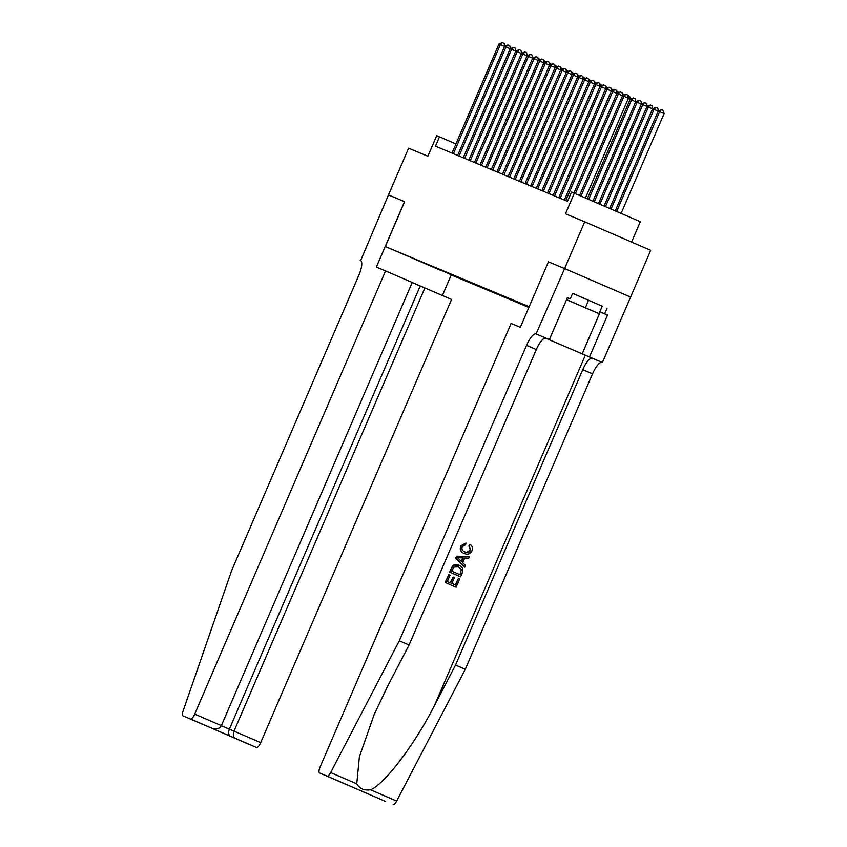 <?xml version="1.0" encoding="UTF-8"?>
<svg xmlns="http://www.w3.org/2000/svg" width="847" height="847" viewBox="0 0 847 847"><rect width="100%" height="100%" fill="white"/><g stroke="black" fill="none" stroke-linecap="round" stroke-linejoin="round"><path stroke-width="1.27" d="M631.566 242.051L640.321 221.702L574.33 193.201L571.524 192.025L567.501 201.374L435.485 146.182L439.508 136.833L436.703 135.658L427.841 156.229L408.603 148.183L388.466 194.926L404.538 201.65L376.343 267.091L385.565 270.945L194.694 714.127L221.363 725.646L412.224 282.464L385.565 270.945M548.433 261.818L520.323 327.302L511.112 323.448L320.251 766.63A6.109 1.832 -66.6 0 0 319.51 772.94L327.186 776.148A6.109 1.832 -66.6 0 0 330.658 772.57L399.297 640.798L526.538 345.343A14.251 4.267 113.4 0 1 536.109 333.898L564.61 268.573L630.602 297.085L650.708 250.32L584.716 221.819L564.578 268.563L548.433 261.818L529.184 306.73M529.1 306.688L385.29 246.562L528.856 307.503M404.866 254.958L393.537 250.077L404.866 254.958M529.142 306.826L413.357 258.399M440.027 269.547L452.753 275.582L528.888 307.419M440.271 270.193L413.156 258.483M574.33 193.201L565.468 213.772L584.716 221.819M385.29 246.562L404.622 201.681L388.466 194.926L360.663 260.548M455.93 143.926L439.508 136.833M453.018 274.979L452.753 275.582M433.992 267.017L434.088 267.61M504.547 46.426L500.365 44.616L453.399 153.667M498.957 44.023L502.324 42.583L500.365 44.616L498.957 44.023L451.991 153.085M502.324 42.583L504.103 43.356L504.759 46.267M537.93 57.967L539.941 59.481M571.111 301.627L591.471 310.425L571.111 301.627M572.646 293.39L602.249 306.19L599.03 313.665L566.527 299.732M566.569 299.647L599.03 313.665M588.612 300.251L585.383 307.736M412.203 282.517L451.557 299.446L260.685 742.628A6.109 1.832 113.4 0 1 256.588 747.541L182.92 715.821A6.109 1.832 -66.6 0 1 183.132 710.877L231.612 570.687L358.853 275.233A14.251 4.267 -66.6 0 0 360.578 260.505L360.25 260.368M256.588 747.541L190.596 719.039L248.923 744.333A6.109 1.832 113.4 0 1 248.912 744.333A6.109 1.832 113.4 0 1 248.912 744.322M451.197 275.031L442.388 295.487M424.887 287.938L234.026 731.12L260.685 742.628M190.596 719.039A6.109 1.832 -66.6 0 0 194.694 714.127M420.228 285.99L229.357 729.161L234.026 731.12C232.798 734.603 233.221 737.006 235.275 738.33M230.617 736.382C228.552 735.058 228.139 732.655 229.357 729.161L221.342 725.699M221.363 725.646C219.458 728.833 216.303 729.701 211.909 728.24L207.324 726.324M458.407 578.459L459.646 578.999L456.11 587.193L445.406 582.577L448.815 574.658L450.053 575.198L447.322 581.529L450.615 582.948L453.156 577.051L454.394 577.58L451.853 583.477L455.559 585.076L458.407 578.459L455.22 584.938M453.156 577.051L450.17 582.757M448.815 574.658L445.151 582.471L456.11 587.193M458.989 565.245L459.127 565.298C462.557 566.759 463.616 569.269 462.303 572.816L460.567 576.839L449.873 572.212L452.531 566.463L453.992 565.161L459.127 565.298M458.672 565.108L453.685 565.034L452.266 566.357L449.619 572.106L460.567 576.839M470.403 544.579C472.404 546.177 472.933 548.21 471.991 550.698C470.223 554.012 467.618 554.944 464.188 553.493C460.927 552 459.868 549.491 461.001 545.987L465.977 543.001L465.617 544.727L462.208 546.601C461.477 549.152 462.367 550.931 464.855 551.905C467.3 553.123 469.249 552.593 470.688 550.306L469.365 546.008L469.979 544.399L468.931 545.828L470.371 550.169L466.718 552.329M465.977 543.001L460.757 545.881C459.55 549.364 460.546 551.842 463.733 553.303L464.188 553.493M545.214 338.017L602.418 362.527L630.602 297.085M399.297 640.798L409.069 645.012L388.021 685.414L374.173 714.487L359.393 756.784L356.756 783.835C359.604 788.716 364.199 790.706 370.562 789.796C384.654 784.121 414.839 744.312 434.479 705.487L455.527 665.086L582.768 369.631A14.251 4.267 113.4 0 1 592.339 358.186M469.344 556.458L456.469 556.183L455.707 557.972L464.738 567.151L455.961 558.078L456.724 556.288L469.344 556.458L468.624 558.141L464.781 557.993L462.716 562.779L465.469 565.478L464.738 567.151M564.61 268.573L548.517 261.85M455.527 665.086L465.289 669.299L592.54 373.845A14.251 4.267 113.4 0 1 602.101 362.4M536.109 333.898L545.881 338.112A14.251 4.267 113.4 0 0 536.31 349.557L409.069 645.012M340.833 782.152L319.51 772.94A6.109 1.832 -66.6 0 0 319.52 772.94L385.501 801.442A6.109 1.832 113.4 0 1 385.501 801.442L327.186 776.148M370.562 789.796L396.65 801.071L465.289 669.299M536.426 334.025L549.354 339.615L567.395 297.721L570.243 298.959L567.374 297.763M602.249 306.19L572.657 293.348L570.243 298.959M607.087 308.213L604.673 313.824L607.521 315.052L589.48 356.947L602.418 362.527M545.256 338.017L589.48 356.947M549.354 339.615L545.563 338.027M396.65 801.071A6.109 1.832 113.4 0 1 393.177 804.65M607.521 315.052L599.814 311.834M599.835 311.802L604.673 313.824M345.491 784.1L340.918 782.183M345.512 784.1L368.858 794.19M364.199 792.241L363.225 791.754M459.222 559.338L461.689 561.762L463.341 557.94L457.581 557.718L459.222 559.338M462.822 557.919L461.319 561.402M458.354 566.844L453.78 567.13L451.79 571.164L460.016 574.721L461.393 569.438L458.386 566.855M461.012 572.413L459.688 574.584M461.393 569.438L460.683 572.265M510.169 48.777L505.977 46.966L459.01 156.017M504.568 46.373L507.946 44.933L505.977 46.966L504.568 46.373L457.602 155.435M507.946 44.933L509.725 45.706L510.37 48.618M515.791 51.127L511.599 49.317L464.632 158.368M510.19 48.724L513.557 47.284L511.599 49.317L510.19 48.724L463.224 157.775M513.557 47.284L515.347 48.057L515.992 50.968M521.403 53.467L517.21 51.656L470.244 160.718M515.812 51.074L519.179 49.634L517.21 51.656L515.812 51.074L468.846 160.125M519.179 49.634L520.958 50.407L521.614 53.308M532.636 58.168L522.832 54.007L475.866 163.069M521.424 53.425L524.791 51.985L522.832 54.007L521.424 53.425L474.458 162.476M524.791 51.985L526.58 52.747L527.226 55.658M543.541 60.317L545.553 61.831M549.163 62.657L551.175 64.171M554.785 65.007L556.797 66.521M560.396 67.358L562.408 68.872M480.08 164.826L527.046 55.775L530.413 54.324L528.443 56.357L481.477 165.409M530.413 54.324L532.191 55.097L532.848 58.009M566.018 69.708L568.03 71.222M538.258 60.518L534.065 58.708L487.099 167.759M532.657 58.125L536.035 56.675L534.065 58.708L532.657 58.125L485.691 167.177M536.035 56.675L537.813 57.448L538.459 60.359M571.63 72.059L573.641 73.573M543.88 62.869L539.687 61.058L492.721 170.109M538.279 60.465L541.646 59.025L539.687 61.058L538.279 60.465L491.313 169.527M541.646 59.025L543.435 59.798L544.081 62.71M577.252 74.409L579.263 75.923M549.491 65.219L545.299 63.409L498.332 172.46M543.901 62.816L547.268 61.376L545.299 63.409L543.901 62.816L496.935 171.877M547.268 61.376L549.047 62.149L549.703 65.06M582.874 76.759L584.875 78.263M555.113 67.569L550.921 65.759L503.954 174.81M549.512 65.166L552.879 63.726L550.921 65.759L549.512 65.166L502.546 174.217M552.879 63.726L554.669 64.499L555.314 67.411M588.485 79.099L590.497 80.613M560.725 69.909L556.532 68.099L509.566 177.161M555.134 67.516L558.501 66.077L556.532 68.099L555.134 67.516L508.168 176.568M558.501 66.077L560.28 66.839L560.936 69.75M594.107 81.45L596.119 82.964M566.347 72.26L562.154 70.449L515.188 179.511M560.746 69.867L564.113 68.427L562.154 70.449L560.746 69.867L513.78 178.918M564.113 68.427L565.902 69.189L566.548 72.101M599.718 83.8L601.73 85.314M571.969 74.61L567.776 72.8L520.81 181.851M566.368 72.217L569.735 70.767L567.776 72.8L566.368 72.217L519.402 181.269M569.735 70.767L571.524 71.54L572.17 74.451M605.34 86.15L607.352 87.665M577.58 76.961L573.387 75.15L526.421 184.201M571.99 74.557L575.357 73.117L573.387 75.15L571.99 74.557L525.024 183.619M575.357 73.117L577.135 73.89L577.792 76.802M610.962 88.501L612.963 90.015M583.202 79.311L579.009 77.501L532.043 186.552M577.601 76.908L580.968 75.468L579.009 77.501L577.601 76.908L530.635 185.969M580.968 75.468L582.757 76.241L583.403 79.152M616.574 90.851L618.585 92.365M588.813 81.661L584.621 79.851L537.654 188.902M583.223 79.258L586.59 77.818L584.621 79.851L583.223 79.258L536.257 188.32M586.59 77.818L588.369 78.591L589.025 81.503M622.196 93.202L624.207 94.705M594.435 84.012L590.243 82.201L543.276 191.253M588.834 81.608L592.201 80.169L590.243 82.201L588.834 81.608L541.868 190.66M592.201 80.169L593.991 80.941L594.636 83.842M630.104 99.417L628.241 98.612M627.807 95.542L629.66 96.346L630.316 99.258M600.047 86.352L595.865 84.541L548.898 193.603M594.456 83.959L597.823 82.519L595.865 84.541L594.456 83.959L547.49 193.01M597.823 82.519L599.602 83.281L600.258 86.193M588.697 199.405L631.534 99.957L630.126 99.364L587.299 198.801M635.726 101.767L631.534 99.957L633.492 97.924L635.282 98.697L635.928 101.608M630.126 99.364L633.492 97.924M605.669 88.702L601.476 86.892L554.51 195.953M600.068 86.309L603.445 84.869L601.476 86.892L600.068 86.309L553.102 195.361M603.445 84.869L605.224 85.632L605.87 88.543M594.287 201.819L637.145 102.296L635.748 101.714L592.889 201.215M641.338 104.107L637.145 102.296L639.114 100.274L640.893 101.037L641.55 103.948M635.748 101.714L639.114 100.274M611.29 91.053L607.098 89.242L560.132 198.293M605.69 88.66L609.057 87.209L607.098 89.242L605.69 88.66L558.724 197.711M609.057 87.209L610.846 87.982L611.492 90.894M599.877 204.233L642.767 104.647L641.359 104.065L598.48 203.629M646.96 106.457L642.767 104.647L644.726 102.625L646.515 103.387L647.161 106.299M641.359 104.065L644.726 102.625M616.902 93.403L612.709 91.592L565.743 200.644M611.312 91L614.678 89.56L612.709 91.592L611.312 91L564.346 200.061M614.678 89.56L616.457 90.333L617.114 93.244M605.467 206.647L648.389 106.997L646.981 106.415L604.07 206.043M652.582 108.808L648.389 106.997L650.348 104.964L652.126 105.737L652.783 108.649M646.981 106.415L650.348 104.964M622.524 95.753L618.331 93.943L575.388 193.656M616.923 93.35L620.29 91.91L618.331 93.943L616.923 93.35L573.991 193.063M620.29 91.91L622.079 92.683L622.725 95.595M611.058 209.061L654 109.348L652.603 108.765L609.66 208.457M658.193 111.158L654 109.348L655.97 107.315L657.748 108.088L658.405 110.999M652.603 108.765L655.97 107.315M585.436 197.997L628.41 98.22L623.943 96.293L580.978 196.07M622.545 95.7L625.912 94.261L623.943 96.293L622.545 95.7L579.581 195.466M625.912 94.261L627.691 95.033L628.41 98.22M621.105 213.402L664.08 113.625L659.622 111.698L658.214 111.105L615.25 210.871M616.648 211.475L659.622 111.698L661.581 109.665L663.37 110.438L664.08 113.625M658.214 111.105L661.581 109.665M434.479 705.487L585.319 355.242M582.768 369.631L592.54 373.845M536.31 349.557L526.538 345.343M330.658 772.57L356.756 783.835M600.195 311.992L582.154 353.877M364.178 792.231L385.501 801.442"/></g></svg>
